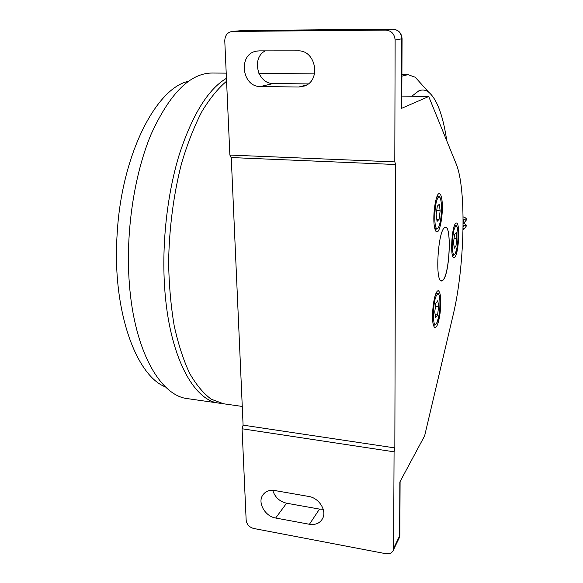<?xml version="1.0" encoding="UTF-8"?>
<svg xmlns="http://www.w3.org/2000/svg" width="583" height="583" viewBox="0 0 583 583"><rect width="100%" height="100%" fill="white"/><g stroke="black" fill="none" stroke-linecap="round" stroke-linejoin="round"><path stroke-width="0.87" d="M187.966 398.706L187.595 398.648C160.638 395.908 134.272 351.527 129.324 283.272C125.432 232.515 134.163 174.455 151.186 134.068C169.813 93.397 190.153 73.05 212.205 73.028L226.219 73.145M221.249 403.37L218.938 403.123C193.578 400.63 168.91 355.921 164.588 286.705C161.724 242.856 167.343 193.228 179.396 154.196C192.499 114.465 208.182 89.17 226.444 78.311M401.906 76.184L407.969 74.639L415.256 77.248L421.698 84.433M411.766 96.253L418.907 90.795C422.311 89.469 425.503 89.877 428.498 92.012C436.915 98.972 443.022 115.281 446.811 140.933M443.262 279.978L440.85 280.824C435.202 278.448 438.008 233.12 444.144 228.004L444.88 227.421C451.701 223.005 450.083 272.21 443.262 279.978M444.348 227.807L445.507 227.319C451.687 226.714 449.617 272.655 443.204 279.913L441.448 281.021L440.391 280.372M454.893 257.125L453.917 257.73C450.054 258.473 451.563 227.049 455.578 223.5L456.423 223.041C460.249 222.546 458.857 252.854 454.893 257.125M433.191 305.339C434.546 295.982 436.244 291.077 438.278 290.625C440.784 292.63 441.397 300.048 440.121 312.889C438.795 322.261 437.09 327.223 434.998 327.77C432.506 325.846 431.901 318.369 433.191 305.339M441.95 200.035C443.605 211.44 440.238 232.763 436.835 231.91C435.712 231.75 434.874 229.76 434.313 225.934C432.513 214.61 436.004 192.601 439.356 193.651C440.537 193.84 441.404 195.968 441.95 200.035M463.033 229.899L463.988 228.908L463.07 227.8M463.113 223.551L464.134 222.56L463.113 221.431M165.543 386.981C136.036 375.707 111.892 310.222 117.161 233.819C121.541 154.32 156.353 88.048 188.426 81.285M223.529 403.771L211.279 399.224C203.518 393.554 196.303 384.918 189.628 373.324C183.412 360.054 178.274 344.218 174.208 325.81C170.892 306.177 169.026 285.116 168.618 262.642C169.099 228.478 173.639 193.95 181.597 163.233C187.449 143.644 194.19 126.46 201.82 111.674C209.778 98.534 218.035 88.383 226.576 81.212M323.208 509.287L319.506 509.09L286.574 503.209C279.519 501.489 274.906 497.19 272.735 490.31M401.76 108.278L428.724 96.53L456.168 163.896C466.721 189.111 464.629 267.582 453.129 315.024L424.643 435.822L399.858 482.003L399.625 535.915L398.517 539.362M401.811 96.086L428.724 96.53M231.247 157.505L229.87 155.071L394.808 161.899L395.121 40.008C394.56 33.96 391.426 30.659 385.727 30.105L392.643 29.157L242.768 30.513L232.646 31.438L385.727 30.105M394.808 161.899L395.624 164.464L394.837 447.912L394.072 451.818L242.076 428.775L243.089 425.145L231.254 157.548M242.076 428.775L246.15 520.109C246.769 524.43 249.276 527.221 253.671 528.475L385.764 553.69C389.787 554.222 392.403 552.837 393.612 549.536L394.072 451.818M308.152 83.923L273.347 83.5C257.657 84.149 251.054 58.103 265.221 50.874M274.702 490.522L308.742 496.454C318.704 497.853 326.691 510.016 322.887 517.966C320.322 523.068 315.84 525.174 309.427 524.277L275.672 518.025C265.411 516.487 257.62 503.318 262.437 495.616C265.039 491.462 269.127 489.764 274.702 490.522M243.089 425.145L394.837 447.912M259.253 50.874L297.855 50.845C315.964 49.898 321.437 80.673 304.304 86.044L298.736 87.02L260.499 86.51C241.748 87.21 237.777 53.964 256.498 51.144L259.253 50.874M229.87 155.071L224.776 40.846C224.929 35.599 227.29 32.48 231.859 31.482L232.646 31.438M438.649 306.469L437.578 314.944L435.632 317.735L434.75 311.941L435.851 303.342L437.804 300.668L438.649 306.469L435.486 306.17M435.173 314.711L437.578 314.944M456.89 238.411L455.928 246.194L454.259 248.241L453.552 242.411L454.536 234.526L456.205 232.581L456.89 238.411L454.07 238.214M453.989 246.055L455.928 246.194M440.158 210.864L439.057 219.368L437.068 221.387L436.171 214.777L437.294 206.156L439.29 204.261L440.158 210.864L436.711 210.66M436.776 219.223L439.057 219.368M465.7 227.166L466.101 226.393C465.679 225.176 465.001 224.987 464.068 225.825L463.077 226.984M465.832 220.891L466.247 220.104C465.832 218.887 465.154 218.698 464.214 219.521L463.113 220.789M435.545 294.408L437.104 293.009C438.19 293.912 438.693 291.915 439.903 299.268C440.639 307.627 439.487 315.797 436.441 323.769L434.262 325.19L432.987 323.514M436.499 323.463C440.763 317.895 441.251 288.461 436.937 294.779C432.535 299.99 432.112 330.714 436.499 323.463M454.179 226.313L455.352 225.293C456.402 226.131 456.948 224.185 458.005 232.041C458.413 241.202 457.378 248.642 454.878 254.348L453.18 255.347L452.175 254.181M454.959 254.013C458.61 250.041 459.215 221.955 455.512 226.663C451.745 230.27 451.191 259.537 454.959 254.013M436.492 197.834L438.205 196.158C439.247 196.85 440.369 195.21 441.491 204.589C442.322 213.028 439.83 226.823 437.833 228.361L436.026 229.301L434.561 227.443M437.95 227.924C442.3 224.061 442.825 192.951 438.416 197.557C433.912 200.946 433.468 233.506 437.95 227.924M393.831 547.889L399.625 535.915L399.858 534.268M401.498 108.671L401.804 38.813L395.121 40.008M401.76 108.496L402.066 38.748C401.556 32.881 398.437 29.682 392.731 29.15L392.643 29.157C398.211 29.697 401.264 32.918 401.804 38.813L402.073 38.66M232.231 31.453L242.892 30.505L392.825 29.157M242.302 30.535L243.016 30.513M298.736 87.02L306.534 84.994M260.499 86.51L273.347 83.5M309.427 524.277L319.506 509.09M275.672 518.025L286.574 503.209M463.879 229.338L466.283 226.08C466.575 225.053 465.715 224.142 463.711 223.355M464.017 222.998L466.429 219.798C466.75 218.625 465.635 217.656 463.084 216.876M187.595 398.648L218.938 403.123M407.969 74.639L401.913 74.588M314.536 73.873L258.896 73.414M428.498 92.012L415.256 77.248M436.15 292.921L437.104 293.009M454.58 225.242L455.352 225.293M437.155 196.099L438.205 196.158M242.258 406.446L223.18 403.72M400.091 481.565L399.858 535.216L399.406 537.533L393.612 549.536M256.498 51.144L257.875 50.94M262.437 495.616L264.405 493.145M231.021 157.541L395.478 164.508M464.032 225.869L463.099 225.41M464.148 219.602L463.106 219.128M433.315 325.095L434.262 325.19M452.415 255.288L453.18 255.347M434.984 229.228L436.026 229.301"/></g></svg>
